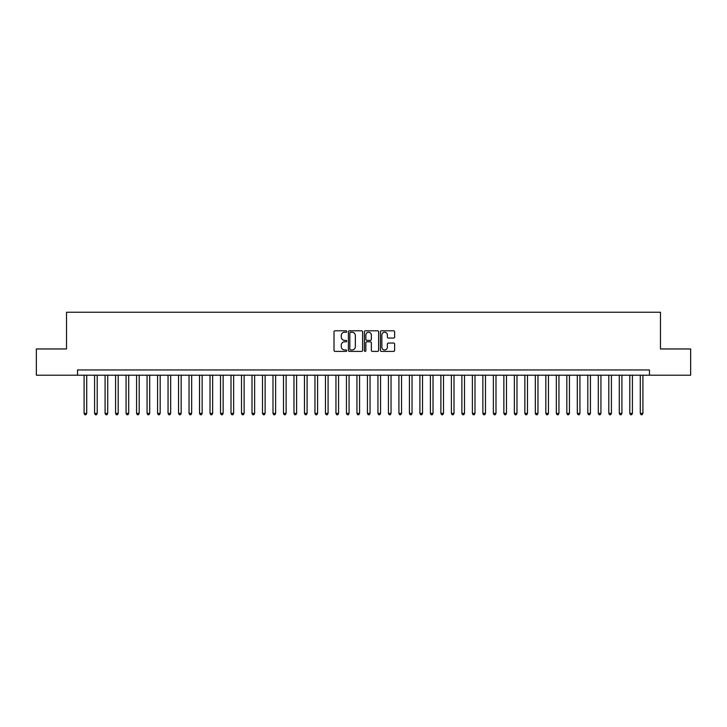 <?xml version="1.0" encoding="UTF-8"?>
<svg xmlns="http://www.w3.org/2000/svg" width="727" height="727" viewBox="0 0 727 727"><rect width="100%" height="100%" fill="white"/><g stroke="black" fill="none" stroke-linecap="round" stroke-linejoin="round"><path stroke-width="1.09" d="M346.706 331.512A0.718 0.718 0 0 0 345.988 330.794L335.047 330.794A1.027 1.027 0 0 0 334.011 331.821L334.011 350.369A1.027 1.027 0 0 0 335.047 351.395L345.988 351.395A0.718 0.718 0 0 0 346.706 350.678A0.718 0.718 0 0 0 345.988 349.951L344.571 349.951A3.299 3.299 0 0 1 341.281 346.661L341.281 345.116A3.299 3.299 0 0 1 344.571 341.817L345.988 341.817A0.718 0.718 0 0 0 346.706 341.099A0.718 0.718 0 0 0 345.988 340.372L344.571 340.372A3.299 3.299 0 0 1 341.281 337.083L341.281 335.529A3.299 3.299 0 0 1 344.571 332.239L345.988 332.239A0.718 0.718 0 0 0 346.706 331.512M393.607 338.055A1.027 1.027 0 0 0 394.634 337.028L394.634 331.821A1.027 1.027 0 0 0 393.607 330.794L381.448 330.794A1.027 1.027 0 0 0 380.421 331.821L380.421 350.369A1.027 1.027 0 0 0 381.448 351.395L393.607 351.395A1.027 1.027 0 0 0 394.634 350.369L394.634 344.08A1.027 1.027 0 0 0 393.607 343.053L388.4 343.053A1.027 1.027 0 0 0 387.373 344.08L387.373 347.197A2.754 2.754 0 0 1 384.619 349.951A2.754 2.754 0 0 1 381.857 347.197L381.857 334.993A2.754 2.754 0 0 1 384.619 332.239A2.754 2.754 0 0 1 387.373 334.993L387.373 337.028A1.027 1.027 0 0 0 388.4 338.055L393.607 338.055M77.535 375.205L36.35 375.205L36.35 348.969L66.52 348.969L66.52 312.237L660.479 312.237L660.479 348.969L690.65 348.969L690.65 375.205L649.465 375.205L649.465 369.952L77.535 369.952L77.535 375.205L649.465 375.205M362.6 331.821A1.027 1.027 0 0 0 361.564 330.794L349.414 330.794A1.027 1.027 0 0 0 348.387 331.821L348.387 350.369A1.027 1.027 0 0 0 349.414 351.395L361.564 351.395A1.027 1.027 0 0 0 362.6 350.369L362.6 331.821M365.436 330.794L377.586 330.794A1.027 1.027 0 0 1 378.613 331.821L378.613 350.369A1.027 1.027 0 0 1 377.586 351.395L372.388 351.395A1.027 1.027 0 0 1 371.352 350.369L371.352 342.844A1.027 1.027 0 0 0 370.325 341.817L366.871 341.817A1.027 1.027 0 0 0 365.845 342.844L365.845 350.678A0.718 0.718 0 0 1 365.127 351.395A0.718 0.718 0 0 1 364.4 350.678L364.4 331.821A1.027 1.027 0 0 1 365.436 330.794M350.55 332.239A0.718 0.718 0 0 0 349.823 332.957L349.823 349.233A0.718 0.718 0 0 0 350.55 349.951L352.041 349.951A3.299 3.299 0 0 0 355.339 346.661L355.339 335.529A3.299 3.299 0 0 0 352.041 332.239L350.55 332.239M371.352 335.047A2.754 2.754 0 0 0 368.598 332.284A2.754 2.754 0 0 0 365.845 335.047L365.845 339.345A1.027 1.027 0 0 0 366.871 340.372L370.325 340.372A1.027 1.027 0 0 0 371.352 339.345L371.352 335.047M84.096 375.205L84.096 413.399L86.722 413.399L86.722 375.205M86.722 413.399L85.931 414.763L84.886 414.763L84.096 413.399M94.592 375.205L94.592 413.399L97.218 413.399L97.218 375.205M97.218 413.399L96.427 414.763L95.382 414.763L94.592 413.399M105.088 375.205L105.088 413.399L107.705 413.399L107.705 375.205M107.705 413.399L106.924 414.763L105.869 414.763L105.088 413.399M115.584 375.205L115.584 413.399L118.201 413.399L118.201 375.205M118.201 413.399L117.42 414.763L116.365 414.763L115.584 413.399M126.071 375.205L126.071 413.399L128.697 413.399L128.697 375.205M128.697 413.399L127.907 414.763L126.861 414.763L126.071 413.399M136.567 375.205L136.567 413.399L139.193 413.399L139.193 375.205M139.193 413.399L138.403 414.763L137.358 414.763L136.567 413.399M147.063 375.205L147.063 413.399L149.689 413.399L149.689 375.205M149.689 413.399L148.899 414.763L147.845 414.763L147.063 413.399M157.559 375.205L157.559 413.399L160.176 413.399L160.176 375.205M160.176 413.399L159.395 414.763L158.341 414.763L157.559 413.399M168.046 375.205L168.046 413.399L170.672 413.399L170.672 375.205M170.672 413.399L169.882 414.763L168.837 414.763L168.046 413.399M178.542 375.205L178.542 413.399L181.168 413.399L181.168 375.205M181.168 413.399L180.378 414.763L179.333 414.763L178.542 413.399M189.038 375.205L189.038 413.399L191.664 413.399L191.664 375.205M191.664 413.399L190.874 414.763L189.829 414.763L189.038 413.399M199.534 375.205L199.534 413.399L202.151 413.399L202.151 375.205M202.151 413.399L201.37 414.763L200.316 414.763L199.534 413.399M210.021 375.205L210.021 413.399L212.647 413.399L212.647 375.205M212.647 413.399L211.866 414.763L210.812 414.763L210.021 413.399M220.517 375.205L220.517 413.399L223.144 413.399L223.144 375.205M223.144 413.399L222.353 414.763L221.308 414.763L220.517 413.399M231.013 375.205L231.013 413.399L233.64 413.399L233.64 375.205M233.64 413.399L232.849 414.763L231.804 414.763L231.013 413.399M241.509 375.205L241.509 413.399L244.127 413.399L244.127 375.205M244.127 413.399L243.345 414.763L242.291 414.763L241.509 413.399M252.005 375.205L252.005 413.399L254.623 413.399L254.623 375.205M254.623 413.399L253.841 414.763L252.787 414.763L252.005 413.399M262.492 375.205L262.492 413.399L265.119 413.399L265.119 375.205M265.119 413.399L264.328 414.763L263.283 414.763L262.492 413.399M272.988 375.205L272.988 413.399L275.615 413.399L275.615 375.205M275.615 413.399L274.824 414.763L273.779 414.763L272.988 413.399M283.485 375.205L283.485 413.399L286.111 413.399L286.111 375.205M286.111 413.399L285.32 414.763L284.266 414.763L283.485 413.399M293.981 375.205L293.981 413.399L296.598 413.399L296.598 375.205M296.598 413.399L295.816 414.763L294.762 414.763L293.981 413.399M304.468 375.205L304.468 413.399L307.094 413.399L307.094 375.205M307.094 413.399L306.303 414.763L305.258 414.763L304.468 413.399M314.964 375.205L314.964 413.399L317.59 413.399L317.59 375.205M317.59 413.399L316.799 414.763L315.754 414.763L314.964 413.399M325.46 375.205L325.46 413.399L328.086 413.399L328.086 375.205M328.086 413.399L327.295 414.763L326.25 414.763L325.46 413.399M335.956 375.205L335.956 413.399L338.573 413.399L338.573 375.205M338.573 413.399L337.791 414.763L336.737 414.763L335.956 413.399M346.443 375.205L346.443 413.399L349.069 413.399L349.069 375.205M349.069 413.399L348.288 414.763L347.233 414.763L346.443 413.399M356.939 375.205L356.939 413.399L359.565 413.399L359.565 375.205M359.565 413.399L358.774 414.763L357.729 414.763L356.939 413.399M367.435 375.205L367.435 413.399L370.061 413.399L370.061 375.205M370.061 413.399L369.271 414.763L368.225 414.763L367.435 413.399M377.931 375.205L377.931 413.399L380.557 413.399L380.557 375.205M380.557 413.399L379.767 414.763L378.712 414.763L377.931 413.399M388.427 375.205L388.427 413.399L391.044 413.399L391.044 375.205M391.044 413.399L390.263 414.763L389.209 414.763L388.427 413.399M398.914 375.205L398.914 413.399L401.54 413.399L401.54 375.205M401.54 413.399L400.75 414.763L399.705 414.763L398.914 413.399M409.41 375.205L409.41 413.399L412.036 413.399L412.036 375.205M412.036 413.399L411.246 414.763L410.201 414.763L409.41 413.399M419.906 375.205L419.906 413.399L422.532 413.399L422.532 375.205M422.532 413.399L421.742 414.763L420.697 414.763L419.906 413.399M430.402 375.205L430.402 413.399L433.019 413.399L433.019 375.205M433.019 413.399L432.238 414.763L431.184 414.763L430.402 413.399M440.889 375.205L440.889 413.399L443.515 413.399L443.515 375.205M443.515 413.399L442.734 414.763L441.68 414.763L440.889 413.399M451.385 375.205L451.385 413.399L454.012 413.399L454.012 375.205M454.012 413.399L453.221 414.763L452.176 414.763L451.385 413.399M461.881 375.205L461.881 413.399L464.508 413.399L464.508 375.205M464.508 413.399L463.717 414.763L462.672 414.763L461.881 413.399M472.377 375.205L472.377 413.399L474.995 413.399L474.995 375.205M474.995 413.399L474.213 414.763L473.159 414.763L472.377 413.399M482.873 375.205L482.873 413.399L485.491 413.399L485.491 375.205M485.491 413.399L484.709 414.763L483.655 414.763L482.873 413.399M493.36 375.205L493.36 413.399L495.987 413.399L495.987 375.205M495.987 413.399L495.196 414.763L494.151 414.763L493.36 413.399M503.856 375.205L503.856 413.399L506.483 413.399L506.483 375.205M506.483 413.399L505.692 414.763L504.647 414.763L503.856 413.399M514.352 375.205L514.352 413.399L516.979 413.399L516.979 375.205M516.979 413.399L516.188 414.763L515.134 414.763L514.352 413.399M524.849 375.205L524.849 413.399L527.466 413.399L527.466 375.205M527.466 413.399L526.684 414.763L525.63 414.763L524.849 413.399M535.336 375.205L535.336 413.399L537.962 413.399L537.962 375.205M537.962 413.399L537.171 414.763L536.126 414.763L535.336 413.399M545.832 375.205L545.832 413.399L548.458 413.399L548.458 375.205M548.458 413.399L547.667 414.763L546.622 414.763L545.832 413.399M556.328 375.205L556.328 413.399L558.954 413.399L558.954 375.205M558.954 413.399L558.163 414.763L557.118 414.763L556.328 413.399M566.824 375.205L566.824 413.399L569.441 413.399L569.441 375.205M569.441 413.399L568.659 414.763L567.605 414.763L566.824 413.399M577.311 375.205L577.311 413.399L579.937 413.399L579.937 375.205M579.937 413.399L579.155 414.763L578.101 414.763L577.311 413.399M587.807 375.205L587.807 413.399L590.433 413.399L590.433 375.205M590.433 413.399L589.642 414.763L588.597 414.763L587.807 413.399M598.303 375.205L598.303 413.399L600.929 413.399L600.929 375.205M600.929 413.399L600.138 414.763L599.093 414.763L598.303 413.399M608.799 375.205L608.799 413.399L611.416 413.399L611.416 375.205M611.416 413.399L610.635 414.763L609.58 414.763L608.799 413.399M619.295 375.205L619.295 413.399L621.912 413.399L621.912 375.205M621.912 413.399L621.131 414.763L620.076 414.763L619.295 413.399M629.782 375.205L629.782 413.399L632.408 413.399L632.408 375.205M632.408 413.399L631.618 414.763L630.573 414.763L629.782 413.399M640.278 375.205L640.278 413.399L642.904 413.399L642.904 375.205M642.904 413.399L642.114 414.763L641.069 414.763L640.278 413.399"/></g></svg>
